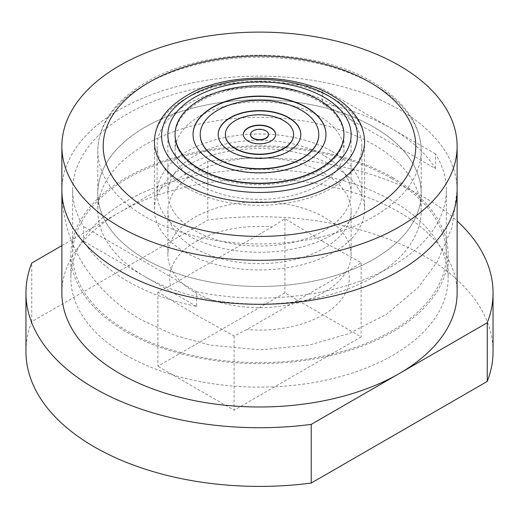 <?xml version="1.0" encoding="UTF-8"?>
<svg xmlns="http://www.w3.org/2000/svg" width="519" height="519" viewBox="0 0 519 519"><rect width="100%" height="100%" fill="white"/><g stroke="black" fill="none" stroke-linecap="round" stroke-linejoin="round"><path stroke-width="0.39" stroke-dasharray="2.6 1.95" d="M187.093 188.008A102.405 59.121 0 0 0 298.691 200.821A102.405 59.121 0 0 0 361.905 146.202A102.405 59.121 0 0 0 331.907 104.397A102.405 59.121 0 0 0 220.309 91.578A102.405 59.121 0 0 0 157.095 146.202A102.405 59.121 0 0 0 187.093 188.008M145.171 259.15A161.688 93.349 0 0 0 321.378 279.384A161.688 93.349 0 0 0 421.188 193.139A161.688 93.349 0 0 0 373.829 127.129A161.688 93.349 0 0 0 197.622 106.895A161.688 93.349 0 0 0 97.812 193.139A161.688 93.349 0 0 0 145.171 259.15A161.688 93.349 180 0 1 97.812 193.139A161.688 93.349 180 0 1 197.622 106.895A161.688 93.349 180 0 1 373.829 127.129A161.688 93.349 180 0 1 421.188 193.139A161.688 93.349 180 0 1 321.378 279.384A161.688 93.349 180 0 1 145.171 259.15M331.907 151.334A102.405 59.121 180 0 1 361.905 193.139A102.405 59.121 180 0 1 298.691 247.764A102.405 59.121 180 0 1 187.093 234.945A102.405 59.121 180 0 1 157.095 193.139A102.405 59.121 180 0 1 220.309 138.521A102.405 59.121 180 0 1 331.907 151.334M199.796 101.458A84.435 48.747 0 0 0 175.065 135.933A84.435 48.747 0 0 0 199.796 170.401A84.435 48.747 0 0 0 319.204 170.401A84.435 48.747 0 0 0 343.935 135.933A84.435 48.747 0 0 0 319.204 101.458A84.435 48.747 0 0 0 199.796 101.458M185.186 252.182A105.098 60.678 0 0 0 299.716 265.332A105.098 60.678 0 0 0 364.598 209.274A105.098 60.678 0 0 0 333.814 166.372A105.098 60.678 0 0 0 219.284 153.215A105.098 60.678 0 0 0 154.403 209.274A105.098 60.678 0 0 0 185.186 252.182M199.796 116.126A84.435 48.747 180 0 1 319.204 116.126A84.435 48.747 180 0 1 343.935 150.601A84.435 48.747 180 0 1 319.204 185.069A84.435 48.747 180 0 1 199.796 185.069A84.435 48.747 180 0 1 175.065 150.601A84.435 48.747 180 0 1 199.796 116.126M324.291 155.732A91.623 52.899 0 0 0 224.435 144.269A91.623 52.899 0 0 0 167.877 193.139A91.623 52.899 0 0 0 194.709 230.546A91.623 52.899 0 0 0 294.565 242.01A91.623 52.899 0 0 0 351.123 193.139A91.623 52.899 0 0 0 324.291 155.732M343.935 134.609A84.435 48.747 0 0 0 319.204 100.29A84.435 48.747 0 0 0 227.303 89.69A84.435 48.747 0 0 0 175.065 134.609M325.971 134.609A66.471 38.38 180 0 1 325.971 134.758A66.471 38.38 180 0 1 284.937 170.213A66.471 38.38 180 0 1 212.498 161.896A66.471 38.38 180 0 1 193.029 134.758A66.471 38.38 180 0 1 193.029 134.609M318.783 134.609A59.283 34.228 0 0 0 301.422 110.553A59.283 34.228 0 0 0 236.93 103.106A59.283 34.228 0 0 0 200.217 134.609M300.819 134.609A41.319 23.855 180 0 1 300.819 134.758A41.319 23.855 180 0 1 275.31 156.796A41.319 23.855 180 0 1 230.28 151.626A41.319 23.855 180 0 1 218.181 134.758A41.319 23.855 180 0 1 218.181 134.609M293.631 134.609A34.137 19.709 0 0 0 283.634 120.823A34.137 19.709 0 0 0 246.557 116.522A34.137 19.709 0 0 0 225.369 134.609M275.667 134.609A16.167 9.336 180 0 1 275.667 134.758A16.167 9.336 180 0 1 265.689 143.38A16.167 9.336 180 0 1 248.069 141.356A16.167 9.336 180 0 1 243.333 134.758A16.167 9.336 180 0 1 243.333 134.609M268.479 134.609A8.985 5.184 0 0 0 265.851 131.093A8.985 5.184 0 0 0 256.178 129.938A8.985 5.184 0 0 0 250.521 134.609M145.171 276.75A161.688 93.349 0 0 0 321.378 296.985A161.688 93.349 0 0 0 421.188 210.74A161.688 93.349 0 0 0 373.829 144.736A161.688 93.349 0 0 0 197.622 124.495A161.688 93.349 0 0 0 97.812 210.74A161.688 93.349 0 0 0 145.171 276.75M194.709 292.152A91.623 52.899 0 0 0 294.565 303.621A91.623 52.899 0 0 0 351.123 254.751A91.623 52.899 0 0 0 324.291 217.344A91.623 52.899 0 0 0 224.435 205.874A91.623 52.899 0 0 0 167.877 254.751A91.623 52.899 0 0 0 194.709 292.152M324.291 173.34A91.623 52.899 180 0 1 351.123 210.74A91.623 52.899 180 0 1 294.565 259.617A91.623 52.899 180 0 1 194.709 248.147A91.623 52.899 180 0 1 167.877 210.74A91.623 52.899 180 0 1 224.435 161.87A91.623 52.899 180 0 1 324.291 173.34M126.117 355.23A188.637 108.906 0 0 0 331.686 378.838A188.637 108.906 0 0 0 448.137 278.216A188.637 108.906 0 0 0 392.883 201.21A188.637 108.906 0 0 0 187.314 177.602A188.637 108.906 0 0 0 70.863 278.216A188.637 108.906 0 0 0 126.117 355.23M392.883 177.738A188.637 108.906 180 0 1 448.137 254.751A188.637 108.906 180 0 1 331.686 355.366A188.637 108.906 180 0 1 126.117 331.758A188.637 108.906 180 0 1 70.863 254.751A188.637 108.906 180 0 1 187.314 154.13A188.637 108.906 180 0 1 392.883 177.738M61.878 190.207A197.622 114.096 180 0 1 183.875 84.798A197.622 114.096 180 0 1 399.241 109.528A197.622 114.096 180 0 1 457.122 190.207A197.622 114.096 0 0 0 399.241 109.528A197.622 114.096 0 0 0 183.875 84.798A197.622 114.096 0 0 0 61.878 190.207C62.053 215.061 68.274 238.26 80.536 259.805C95.632 285.366 116.152 305.509 142.089 320.229L174.916 335.436L210.48 345.206L260.428 349.858L309.24 345.07L348.71 333.698L386.454 314.339L418.45 287.195L437.27 261.874L452.017 227.406L457.122 190.207M323.019 241.549L284.905 218.694L272.203 226.881L170.576 285.554L157.873 292.041L195.981 314.89L234.095 336.046L246.797 329.559L348.424 270.886L361.127 262.705L323.019 241.549M457.122 292.885A197.622 114.096 0 0 0 399.241 212.213A197.622 114.096 0 0 0 119.759 212.213A197.622 114.096 0 0 0 61.878 292.885M157.873 292.041L157.873 366.232L284.905 292.891L361.127 336.896L234.095 410.237L157.873 366.232M234.095 336.046L234.095 410.237M284.905 218.694L284.905 292.891M361.127 262.705L361.127 336.896M493.05 351.564A233.55 134.836 0 0 0 424.646 256.217A233.55 134.836 0 0 0 207.775 220.069L31.75 321.696A233.55 134.836 0 0 0 25.95 351.564M61.878 245.63L207.775 161.396L207.775 220.069M207.775 161.396A233.55 134.836 180 0 1 424.646 197.544A233.55 134.836 180 0 1 457.122 221.029M31.75 321.696L31.75 263.023M391.618 178.471A186.84 107.874 0 0 0 188.001 155.09A186.84 107.874 0 0 0 72.66 254.751A186.84 107.874 0 0 0 127.382 331.025A186.84 107.874 0 0 0 330.999 354.406A186.84 107.874 0 0 0 446.34 254.751A186.84 107.874 0 0 0 391.618 178.471M435.441 168.571L435.441 153.896A186.84 107.874 180 0 1 446.34 190.207A186.84 107.874 180 0 1 196.617 291.782L196.617 306.45A186.84 107.874 180 0 1 127.382 281.149A186.84 107.874 180 0 1 83.559 241.179L83.559 226.511A186.84 107.874 180 0 1 72.66 190.207A186.84 107.874 180 0 1 322.383 88.626L322.383 103.3A186.84 107.874 180 0 1 391.618 128.602A186.84 107.874 180 0 1 435.441 168.571L322.383 103.3M196.617 306.45L83.559 241.179M196.617 291.782L83.559 226.511M435.441 153.896L322.383 88.626M373.829 84.591A161.688 93.349 180 0 1 421.188 150.601A161.688 93.349 180 0 1 321.378 236.846A161.688 93.349 180 0 1 145.171 216.611A161.688 93.349 180 0 1 97.812 150.601A161.688 93.349 180 0 1 197.622 64.356A161.688 93.349 180 0 1 373.829 84.591M154.403 209.274L154.403 141.797A105.098 60.678 180 0 1 219.284 85.739A105.098 60.678 180 0 1 333.814 98.895A105.098 60.678 180 0 1 364.598 141.797L364.598 209.274M170.576 285.554A89.826 51.861 180 0 1 272.203 226.881M348.424 270.886A89.826 51.861 180 0 1 246.797 329.559M421.188 210.74L421.188 150.601C420.591 123.885 404.431 101.062 372.713 82.125L372.713 82.125C313.534 46.185 205.466 46.185 146.287 82.125C114.569 101.062 98.409 123.885 97.812 150.601L97.812 210.74M361.905 193.139L361.905 146.202M157.095 193.139L157.095 146.202M175.065 135.933L175.065 150.601M343.935 135.933L343.935 150.601M167.877 193.139L167.877 134.758M351.123 193.139L351.123 134.758M351.123 254.751L351.123 210.74M167.877 254.751L167.877 210.74M448.137 254.751L448.137 278.216M70.863 254.751L70.863 278.216M72.66 190.207L72.66 254.751M446.34 190.207L446.34 254.751"/><path stroke-width="0.78" d="M194.709 172.165A91.623 52.899 180 0 1 167.877 134.758A91.623 52.899 180 0 1 224.435 85.888A91.623 52.899 180 0 1 324.291 97.351A91.623 52.899 180 0 1 351.123 134.758A91.623 52.899 180 0 1 294.565 183.629A91.623 52.899 180 0 1 194.709 172.165M175.065 134.609A84.435 48.747 0 0 0 175.065 134.758A84.435 48.747 0 0 0 199.796 169.226A84.435 48.747 0 0 0 291.814 179.795A84.435 48.747 0 0 0 343.935 134.758A84.435 48.747 0 0 0 343.935 134.609M199.796 168.934A84.435 48.747 180 0 1 175.065 134.466A84.435 48.747 180 0 1 227.186 89.424A84.435 48.747 180 0 1 319.204 99.992A84.435 48.747 180 0 1 343.935 134.466A84.435 48.747 180 0 1 291.814 179.503A84.435 48.747 180 0 1 199.796 168.934M212.498 161.604A66.471 38.38 0 0 0 284.937 169.921A66.471 38.38 0 0 0 325.971 134.466A66.471 38.38 0 0 0 306.502 107.329A66.471 38.38 0 0 0 234.063 99.012A66.471 38.38 0 0 0 193.029 134.466A66.471 38.38 0 0 0 212.498 161.604M193.029 134.609A66.471 38.38 180 0 1 234.179 99.272A66.471 38.38 180 0 1 306.502 107.621A66.471 38.38 180 0 1 325.971 134.609M200.217 134.609A59.283 34.228 0 0 0 200.217 134.758A59.283 34.228 0 0 0 217.578 158.963A59.283 34.228 0 0 0 282.187 166.378A59.283 34.228 0 0 0 318.783 134.758A59.283 34.228 0 0 0 318.783 134.609M217.578 158.665A59.283 34.228 180 0 1 200.217 134.466A59.283 34.228 180 0 1 236.813 102.84A59.283 34.228 180 0 1 301.422 110.262A59.283 34.228 180 0 1 318.783 134.466A59.283 34.228 180 0 1 282.187 166.086A59.283 34.228 180 0 1 217.578 158.665M230.28 151.334A41.319 23.855 0 0 0 275.31 156.504A41.319 23.855 0 0 0 300.819 134.466A41.319 23.855 0 0 0 288.72 117.599A41.319 23.855 0 0 0 243.69 112.422A41.319 23.855 0 0 0 218.181 134.466A41.319 23.855 0 0 0 230.28 151.334M218.181 134.609A41.319 23.855 180 0 1 243.807 112.688A41.319 23.855 180 0 1 288.72 117.891A41.319 23.855 180 0 1 300.819 134.609M225.369 134.609A34.137 19.709 0 0 0 225.363 134.758A34.137 19.709 0 0 0 235.367 148.694A34.137 19.709 0 0 0 272.566 152.962A34.137 19.709 0 0 0 293.637 134.758A34.137 19.709 0 0 0 293.631 134.609M235.367 148.402A34.137 19.709 180 0 1 225.363 134.466A34.137 19.709 180 0 1 246.434 116.256A34.137 19.709 180 0 1 283.634 120.531A34.137 19.709 180 0 1 293.637 134.466A34.137 19.709 180 0 1 272.566 152.67A34.137 19.709 180 0 1 235.367 148.402M248.069 141.064A16.167 9.336 0 0 0 265.689 143.088A16.167 9.336 0 0 0 275.667 134.466A16.167 9.336 0 0 0 270.931 127.862A16.167 9.336 0 0 0 253.311 125.838A16.167 9.336 0 0 0 243.333 134.466A16.167 9.336 0 0 0 248.069 141.064M243.333 134.609A16.167 9.336 180 0 1 253.428 126.104A16.167 9.336 180 0 1 270.931 128.161A16.167 9.336 180 0 1 275.667 134.609M250.521 134.609A8.985 5.184 0 0 0 250.515 134.758A8.985 5.184 0 0 0 253.149 138.424A8.985 5.184 0 0 0 262.938 139.553A8.985 5.184 0 0 0 268.485 134.758A8.985 5.184 0 0 0 268.479 134.609M253.149 138.132A8.985 5.184 180 0 1 250.515 134.466A8.985 5.184 180 0 1 256.062 129.672A8.985 5.184 180 0 1 265.851 130.801A8.985 5.184 180 0 1 268.485 134.466A8.985 5.184 180 0 1 262.938 139.254A8.985 5.184 180 0 1 253.149 138.132M119.759 270.886A197.622 114.096 180 0 1 61.878 190.207A197.622 114.096 0 0 0 119.759 270.886A197.622 114.096 0 0 0 335.125 295.616A197.622 114.096 0 0 0 457.122 190.207A197.622 114.096 180 0 1 335.125 295.616A197.622 114.096 180 0 1 119.759 270.886M61.878 146.202L61.878 292.885A197.622 114.096 0 0 0 119.759 373.563A197.622 114.096 0 0 0 399.241 373.563A197.622 114.096 0 0 0 457.122 292.885L457.122 146.202A197.622 114.096 180 0 1 335.125 251.611A197.622 114.096 180 0 1 119.759 226.874A197.622 114.096 180 0 1 61.878 146.202A197.622 114.096 180 0 1 183.875 40.793A197.622 114.096 180 0 1 399.241 65.524A197.622 114.096 180 0 1 457.122 146.202M25.95 292.885L25.95 351.564A233.55 134.836 0 0 0 94.354 446.911A233.55 134.836 0 0 0 311.225 483.053L487.25 381.426A233.55 134.836 0 0 0 493.05 351.564L493.05 292.885A233.55 134.836 180 0 1 487.25 322.753L311.225 424.38A233.55 134.836 180 0 1 94.354 388.231A233.55 134.836 180 0 1 25.95 292.885A233.55 134.836 180 0 1 31.75 263.023L61.878 245.63M457.122 221.029A233.55 134.836 180 0 1 493.05 292.885M487.25 381.426L487.25 322.753M311.225 424.38L311.225 483.053M148.979 210.007A156.297 90.241 180 0 1 148.979 82.391A156.297 90.241 180 0 1 370.021 82.391A156.297 90.241 180 0 1 370.021 210.007A156.297 90.241 180 0 1 148.979 210.007M190.265 175.902A97.909 56.526 180 0 1 190.265 95.963A97.909 56.526 180 0 1 328.735 95.963A97.909 56.526 180 0 1 328.735 175.902A97.909 56.526 180 0 1 190.265 175.902M364.598 141.797A105.098 60.678 180 0 1 299.716 197.856A105.098 60.678 180 0 1 185.186 184.706A105.098 60.678 180 0 1 154.403 141.797C154.727 123.736 165.483 108.335 186.671 95.606C224.889 72.413 294.111 72.413 332.329 95.606L332.329 95.606C353.517 108.335 364.273 123.736 364.598 141.797"/></g></svg>
